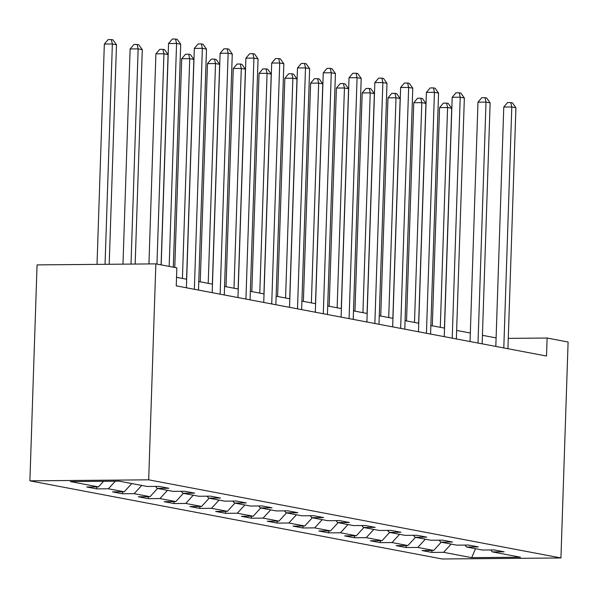 <?xml version="1.0" encoding="UTF-8"?>
<svg xmlns="http://www.w3.org/2000/svg" width="598" height="598" viewBox="0 0 598 598"><rect width="100%" height="100%" fill="white"/><g stroke="black" fill="none" stroke-linecap="round" stroke-linejoin="round"><path stroke-width="0.9" d="M29.9 480.844L442.154 558.981L560.939 557.964L148.685 479.828L29.9 480.844L37.061 264.892L155.846 263.875L148.685 479.828M490.696 549.958L492.386 551.902L504.107 551.805L494.187 549.928L482.466 550.025L466.604 547.02L478.318 546.916L468.398 545.04L456.685 545.137L440.816 542.132L452.529 542.027L442.617 540.151L430.896 540.248L415.027 537.243L426.748 537.139L416.828 535.262L405.108 535.36L389.238 532.355L400.959 532.257L391.04 530.374L379.326 530.471L363.457 527.466L375.17 527.369L365.258 525.485L353.538 525.59L337.668 522.577L349.389 522.48L339.47 520.596L327.749 520.701L311.879 517.689L323.6 517.591L313.681 515.708L301.968 515.812L286.098 512.8L297.811 512.703L287.9 510.827L276.179 510.924L260.309 507.919L272.03 507.814L262.111 505.938L250.39 506.035L234.521 503.03L246.241 502.925L236.322 501.049L224.609 501.146L208.739 498.141L220.453 498.037L210.533 496.161L198.82 496.258L182.951 493.253L194.671 493.156L184.752 491.272L173.031 491.369L157.162 488.364L168.883 488.267L158.963 486.383L147.243 486.488L119.144 481.158L70.347 481.577L98.446 486.899L86.732 487.004L96.652 488.88L96.712 486.914M492.386 551.902L520.492 557.231L471.687 557.65L443.589 552.32L431.876 552.425L431.935 550.459M96.652 488.88L108.365 488.783L124.234 491.788L112.514 491.892L122.433 493.769L134.154 493.671L150.023 496.676L138.302 496.781L148.222 498.657L159.943 498.56L175.805 501.565L164.091 501.662L174.011 503.546L185.724 503.449L201.593 506.454L189.88 506.551L199.792 508.435L211.513 508.33L227.382 511.342L215.661 511.44L225.581 513.323L237.301 513.219L253.171 516.231L241.45 516.328L251.369 518.212L263.083 518.107L278.952 521.12L267.239 521.217L277.151 523.093L288.871 522.996L304.741 526.001L293.02 526.105L302.939 527.982L314.66 527.885L330.53 530.889L318.809 530.994L328.728 532.87L340.441 532.773L356.311 535.778L344.598 535.883L354.509 537.759L366.23 537.662L382.1 540.667L370.379 540.764L380.298 542.648L392.019 542.55L407.888 545.555L396.168 545.653L406.087 547.536L417.8 547.432L433.67 550.444L421.956 550.541L431.876 552.425M155.846 263.875L176.844 267.852L176.246 285.851L546.512 356.034L547.11 338.034L508.278 338.371M464.915 545.07L466.604 547.02M433.67 550.444L441.234 542.207M417.8 547.432L425.365 539.202M439.126 540.181L440.816 542.132M407.888 545.555L415.446 537.318M392.019 542.55L399.576 534.313M413.338 535.292L415.027 537.243M382.1 540.667L389.657 532.437M366.23 537.662L373.787 529.424M387.556 530.404L389.238 532.355M356.311 535.778L363.876 527.548M340.441 532.773L348.006 524.536M361.768 525.515L363.457 527.466M330.53 530.889L338.087 522.659M314.66 527.885L322.217 519.647M335.979 520.626L337.668 522.577M304.741 526.001L312.298 517.771M288.871 522.996L296.429 514.766M310.198 515.738L311.879 517.689M278.952 521.12L286.517 512.882M263.083 518.107L270.647 509.877M284.409 510.856L286.098 512.8M253.171 516.231L260.728 507.994M237.301 513.219L244.859 504.989M258.62 505.968L260.309 507.919M227.382 511.342L234.939 503.105M211.513 508.33L219.07 500.1M232.839 501.079L234.521 503.03M201.593 506.454L209.151 498.216M185.724 503.449L193.289 495.211M207.05 496.19L208.739 498.141M175.805 501.565L183.369 493.335M159.943 498.56L167.5 490.323M181.261 491.302L182.951 493.253M150.023 496.676L157.58 488.446M134.154 493.671L141.711 485.434M155.473 486.413L157.162 488.364M124.234 491.788L131.792 483.558M108.365 488.783L115.339 481.188M98.446 486.899L103.603 481.293M547.11 338.034L568.1 342.019L560.939 557.964M496.108 337.907L482.429 335.314M470.32 333.019L456.64 330.425M444.538 328.13L430.852 325.544M418.75 323.249L405.07 320.655M392.961 318.36L379.281 315.766M367.179 313.472L353.493 310.878M341.391 308.583L327.711 305.989M315.602 303.694L301.923 301.1M289.813 298.806L276.134 296.212M264.032 293.917L250.353 291.323M238.243 289.028L224.564 286.442M212.454 284.147L198.775 281.553M186.673 279.259L176.522 277.33M471.687 557.65L475.5 548.702M443.589 552.32L451.154 544.09M122.433 493.769L122.5 491.803M148.222 498.657L148.289 496.691M174.011 503.546L174.07 501.58M199.792 508.435L199.859 506.469M225.581 513.323L225.648 511.357M251.369 518.212L251.429 516.246M277.151 523.093L277.218 521.135M302.939 527.982L303.007 526.016M328.728 532.87L328.795 530.904M354.509 537.759L354.577 535.793M380.298 542.648L380.365 540.682M406.087 547.536L406.154 545.57M169.174 266.402L176.567 43.437L180.701 44.222L173.308 267.186M161.198 264.892L168.546 43.512L176.567 43.437L175.558 39.02L177.21 39.333L180.701 44.222M168.546 43.512L172.344 39.042L175.558 39.02M109.21 264.271L116.49 44.775L112.364 43.99L104.336 44.058L97.026 264.376M104.336 44.058L108.141 39.595L111.348 39.565L112.364 43.99L105.054 264.309M111.348 39.565L113 39.879L116.49 44.775M194.365 289.283L202.356 48.326L206.489 49.111L198.491 290.067M186.389 287.773L194.328 48.401L202.356 48.326L201.339 43.908L202.999 44.222L206.489 49.111M194.328 48.401L198.132 43.931L201.339 43.908M220.146 294.171L228.144 53.215L232.271 53.999L224.28 294.956M212.178 292.661L220.116 53.282L228.144 53.215L227.128 48.797L228.78 49.103L232.271 53.999M220.116 53.282L223.921 48.819L227.128 48.797M135.17 264.047L142.279 49.664L138.145 48.879L130.125 48.946L122.986 264.152M130.125 48.946L133.922 44.484L137.136 44.454L138.145 48.879L131.007 264.084M137.136 44.454L138.788 44.768L142.279 49.664M161.086 264.869L168.068 54.553L163.934 53.768L155.906 53.835L148.939 263.935M155.906 53.835L159.711 49.372L162.925 49.342L163.934 53.768L156.96 264.084M162.925 49.342L164.577 49.656L168.068 54.553M245.935 299.06L253.926 58.103L258.059 58.888L250.069 299.845M237.959 297.55L245.905 58.17L253.926 58.103L252.917 53.678L254.569 53.992L258.059 58.888M245.905 58.17L249.702 53.708L252.917 53.678M271.724 303.948L279.714 62.992L283.848 63.777L275.857 304.733M263.748 302.439L271.686 63.059L279.714 62.992L278.705 58.567L280.357 58.881L283.848 63.777M271.686 63.059L275.491 58.597L278.705 58.567M297.505 308.837L305.503 67.88L309.637 68.665L301.639 309.615M289.537 307.32L297.475 67.948L305.503 67.88L304.487 63.455L306.139 63.769L309.637 68.665M297.475 67.948L301.28 63.485L304.487 63.455M186.561 279.236L193.857 59.434L189.723 58.656L181.695 58.724L174.773 267.463M181.695 58.724L185.5 54.261L188.706 54.231L189.723 58.656L182.427 278.451M188.706 54.231L190.358 54.545L193.857 59.434M212.35 284.125L219.638 64.322L215.504 63.545L207.484 63.612L200.24 281.83M207.484 63.612L211.281 59.142L214.495 59.12L215.504 63.545L208.216 283.34M214.495 59.12L216.147 59.434L219.638 64.322M238.131 289.013L245.427 69.211L241.293 68.426L233.265 68.501L226.029 286.719M233.265 68.501L237.07 64.031L240.284 64.008L241.293 68.426L234.005 288.229M240.284 64.008L241.936 64.322L245.427 69.211M323.294 313.718L331.285 72.769L335.418 73.554L327.427 314.503M315.318 312.208L323.264 72.836L331.285 72.769L330.275 68.344L331.927 68.658L335.418 73.554M323.264 72.836L327.061 68.374L330.275 68.344M263.92 293.902L271.215 74.1L267.082 73.315L259.054 73.382L251.818 291.607M259.054 73.382L262.858 68.92L266.065 68.897L267.082 73.315L259.786 293.117M266.065 68.897L267.717 69.204L271.215 74.1M349.083 318.607L357.073 77.658L361.207 78.435L353.216 319.392M341.107 317.097L349.045 77.725L357.073 77.658L356.064 73.233L357.716 73.547L361.207 78.435M349.045 77.725L352.85 73.262L356.064 73.233M289.709 298.783L296.997 78.988L292.863 78.203L284.842 78.271L277.599 296.488M284.842 78.271L288.64 73.808L291.854 73.778L292.863 78.203L285.575 298.006M291.854 73.778L293.506 74.092L296.997 78.988M374.864 323.496L382.862 82.546L386.996 83.324L378.997 324.28M366.895 321.986L374.834 82.614L382.862 82.546L381.845 78.121L383.497 78.435L386.996 83.324M374.834 82.614L378.639 78.144L381.845 78.121M315.497 303.672L322.785 83.877L318.652 83.092L310.624 83.159L303.388 301.377M310.624 83.159L314.428 78.697L317.643 78.667L318.652 83.092L311.364 302.887M317.643 78.667L319.295 78.981L322.785 83.877M400.653 328.384L408.643 87.428L412.777 88.212L404.786 329.169M392.677 326.874L400.623 87.502L408.643 87.428L407.634 83.01L409.286 83.324L412.777 88.212M400.623 87.502L404.42 83.032L407.634 83.01M341.279 308.561L348.574 88.766L344.441 87.981L336.412 88.048L329.177 306.266M336.412 88.048L340.217 83.585L343.424 83.556L344.441 87.981L337.145 307.776M343.424 83.556L345.076 83.87L348.574 88.766M426.441 333.273L434.432 92.316L438.566 93.101L430.575 334.058M418.465 331.763L426.404 92.384L434.432 92.316L433.423 87.899L435.075 88.205L438.566 93.101M426.404 92.384L430.209 87.921L433.423 87.899M367.067 313.449L374.355 93.654L370.229 92.869L362.201 92.937L354.958 311.154M362.201 92.937L366.006 88.474L369.213 88.444L370.229 92.869L362.934 312.664M369.213 88.444L370.865 88.758L374.355 93.654M452.23 338.162L460.221 97.205L464.354 97.99L456.356 338.946M444.254 336.652L452.193 97.272L460.221 97.205L459.204 92.78L460.856 93.094L464.354 97.99M452.193 97.272L455.997 92.81L459.204 92.78M392.856 318.338L400.144 98.535L396.011 97.758L387.99 97.825L380.747 316.043M387.99 97.825L391.787 93.363L395.001 93.333L396.011 97.758L388.722 317.553M395.001 93.333L396.653 93.647L400.144 98.535M478.011 343.05L486.01 102.094L490.136 102.878L482.145 343.835M470.043 341.54L477.981 102.161L486.01 102.094L484.993 97.668L486.645 97.982L490.136 102.878M477.981 102.161L481.786 97.698L484.993 97.668M418.637 323.226L425.933 103.424L421.799 102.647L413.771 102.714L406.535 320.932M413.771 102.714L417.576 98.244L420.783 98.222L421.799 102.647L414.504 322.442M420.783 98.222L422.442 98.535L425.933 103.424M503.8 347.939L511.791 106.982L515.925 107.767L507.934 348.716M495.824 346.421L503.77 107.049L511.791 106.982L510.782 102.557L512.434 102.871L515.925 107.767M503.77 107.049L507.567 102.587L510.782 102.557M444.426 328.115L451.714 108.313L447.588 107.528L439.56 107.603L432.317 325.82M439.56 107.603L443.365 103.133L446.571 103.11L447.588 107.528L440.292 327.33M446.571 103.11L448.223 103.424L451.714 108.313"/></g></svg>
